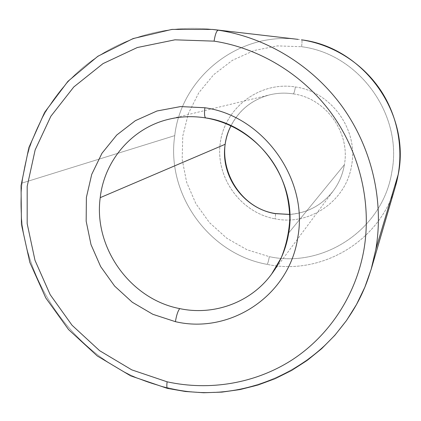 <?xml version="1.0" encoding="UTF-8"?>
<svg xmlns="http://www.w3.org/2000/svg" width="421" height="421" viewBox="0 0 421 421"><rect width="100%" height="100%" fill="white"/><g stroke="black" fill="none" stroke-linecap="round" stroke-linejoin="round"><path stroke-width="0.32" stroke-dasharray="2.1 1.58" d="M293.353 93.888C294.026 93.315 294.705 91.004 295.384 86.958C331.174 91.741 358.429 129.536 351.651 165.1C346.383 200.959 309.503 226.024 275.123 218.841C275.571 215.747 275.608 213.973 275.229 213.526C275.608 213.973 275.571 215.747 275.123 218.841C309.503 226.024 346.383 200.959 351.651 165.1C358.429 129.536 331.174 91.741 295.384 86.958C259.699 81.137 224.914 107.713 220.32 142.577C215.21 177.362 240.528 212.631 275.123 218.841C240.528 212.631 215.21 177.362 220.32 142.577C224.914 107.713 259.699 81.137 295.384 86.958C294.705 91.004 294.026 93.315 293.353 93.888C325.786 98.277 350.461 132.51 344.373 164.753C350.461 132.51 325.786 98.277 293.353 93.888C285.422 92.652 277.597 92.957 269.882 94.804C277.597 92.957 285.422 92.652 293.353 93.888M289.722 214.468C307.688 212.979 322.249 205.053 333.416 190.692C339.094 182.972 342.747 174.326 344.373 164.753L288.717 232.918C286.233 248.248 280.518 261.988 271.577 274.139L333.416 190.692C322.249 205.053 307.688 212.979 289.722 214.468M301.562 46.715C302.136 42.642 302.162 40.353 301.652 39.837C302.162 40.342 302.136 42.632 301.562 46.715L277.486 45.889L254.058 50.525L232.476 60.287L213.789 74.591L198.87 92.646L188.382 113.507L182.756 136.136L182.182 159.433L186.645 182.304L195.891 203.701L209.484 222.641L226.803 238.244L247.053 249.774L269.319 256.657C323.47 268.472 382.868 229.519 391.83 171.994C403.229 114.965 359.092 53.825 301.562 46.715C359.092 53.825 403.229 114.965 391.83 171.994C382.868 229.519 323.47 268.472 269.319 256.657C268.666 260.531 267.961 263.104 267.193 264.372C267.961 263.104 268.666 260.531 269.319 256.657L247.053 249.774L226.803 238.244L209.484 222.641L195.891 203.701L186.645 182.304L182.182 159.433L182.756 136.136L188.382 113.507L198.87 92.646L213.789 74.591L232.476 60.287L254.058 50.525L277.486 45.889L301.562 46.715M395.461 186.335C380.105 241.691 320.791 275.897 267.193 264.372C320.791 275.897 380.105 241.691 395.461 186.335M371.127 269.472C346.083 358.05 251.932 408.375 168.758 387.941C78.043 369.007 11.025 275.081 22.102 183.046L174.747 135.63C165.974 194.149 208.89 254.037 267.193 264.372C208.89 254.037 165.974 194.149 174.747 135.63L22.102 183.046C11.025 275.081 78.043 369.007 168.758 387.941C252.09 408.423 346.42 357.845 371.264 268.998M168.1 388.541L168.758 387.941L167.332 388.373M205.958 117.975L206.095 117.948C257.815 125.242 298.131 181.24 288.717 232.918L344.373 164.753C342.747 174.326 339.094 182.972 333.416 190.692C322.249 205.048 307.688 212.947 289.722 214.389M206.095 117.948C193.465 115.886 181.077 116.312 168.926 119.222C181.077 116.312 193.465 115.886 206.095 117.948L205.685 117.927M230.95 125.774C239.328 109.813 252.305 99.488 269.882 94.804C252.305 99.488 239.328 109.813 230.95 125.774M212.526 29.428C165.169 24.108 118.117 38.516 83.332 67.244C48.715 96.256 26.981 138.472 22.102 183.046C26.981 138.472 48.715 96.256 83.332 67.244C118.117 38.516 165.169 24.108 212.526 29.428M298.084 39.369C237.86 31.396 181.056 78.08 174.747 135.63C181.056 78.08 237.86 31.396 298.084 39.369L301.647 39.837M168.926 119.222L269.882 94.804C252.305 99.493 239.354 109.823 231.024 125.805"/><path stroke-width="0.63" d="M275.229 213.526L289.722 214.468L274.981 213.605C243.491 208.416 220.078 175.804 225.167 144.287C226.103 137.799 228.029 131.631 230.95 125.774C228.029 131.631 226.103 137.799 225.167 144.287L100.219 197.66L225.167 144.287C220.078 175.804 243.491 208.416 274.981 213.605L289.722 214.389M298.084 39.369L212.526 29.428L218.231 30.186L212.526 29.428L171.942 29.407L133.068 38.585L97.851 56.267L67.944 81.327L44.642 112.328L28.838 147.655L21.05 185.587L21.434 224.393L29.828 262.383L45.784 297.942L68.581 329.58L97.262 355.94L130.636 375.858L167.332 388.373C166.748 387.446 166.674 385.262 167.121 381.81L131.784 369.87L99.635 350.698L72.038 325.244L50.178 294.668L34.99 260.315L27.181 223.662L27.186 186.314L35.143 149.944L50.857 116.27L73.796 86.963L103.04 63.592L137.304 47.526L174.957 39.821L214.078 41.142L174.957 39.821L137.304 47.526L103.04 63.592L73.796 86.963L50.857 116.27L35.143 149.944L27.186 186.314L27.181 223.662L34.99 260.315L50.178 294.668L72.038 325.244L99.635 350.698L131.784 369.87L167.121 381.81C209.705 391.12 255.405 383.589 292.395 359.708C329.185 335.595 355.934 295.421 363.965 249.469C371.717 203.49 360.092 153.355 331.937 114.054C303.578 74.901 259.862 48.173 214.078 41.142C215.184 34.327 216.568 30.675 218.231 30.186C266.414 37.474 312.466 65.529 342.315 106.724C371.948 148.076 384.12 200.864 375.853 249.216C384.12 200.864 371.948 148.076 342.315 106.724C312.466 65.529 266.414 37.474 218.231 30.186C216.568 30.675 215.184 34.327 214.078 41.142C259.862 48.173 303.578 74.901 331.937 114.054C360.092 153.355 371.717 203.49 363.965 249.469C355.934 295.421 329.185 335.595 292.395 359.708C255.405 383.589 209.705 391.12 167.121 381.81C166.674 385.262 166.748 387.446 167.332 388.373L185.377 391.493L203.643 392.756L221.935 392.114L240.075 389.551L257.868 385.068L275.118 378.684L291.627 370.448L307.204 360.413L321.66 348.672L334.816 335.337L346.499 320.534L356.555 304.425L364.849 287.18L371.264 268.998L375.853 249.216L398.334 174.015C410.638 112.944 363.27 47.352 301.641 39.837L301.641 39.837C363.27 47.352 410.638 112.944 398.334 174.015L395.461 186.335L398.334 174.015L375.853 249.216L371.127 269.472M167.332 388.373L168.1 388.541M206.095 117.948C257.815 125.242 298.131 181.24 288.717 232.918C286.233 248.248 280.518 261.988 271.577 274.139L281.339 257.547C286.201 245.369 289.022 232.529 289.785 219.025C289.422 200.18 285.022 183.251 276.586 168.226C261.509 141.598 234.36 122.674 205.685 117.927C204.469 116.959 204.206 113.565 204.895 107.75L180.583 106.576L157.007 110.986L135.378 120.664L116.749 135.02L101.977 153.249L91.72 174.399L86.389 197.412L86.163 221.178L90.999 244.585L100.635 266.546L114.612 286.07L132.289 302.246L152.865 314.313L175.415 321.67C176.446 315.324 177.883 310.972 179.73 308.609C130.378 299.289 93.33 247.501 100.219 197.66C104.345 160.454 132.11 127.821 168.926 119.222C132.11 127.821 104.345 160.454 100.219 197.66C93.33 247.501 130.378 299.289 179.73 308.609C213.784 315.924 250.779 302.588 271.577 274.139C250.779 302.588 213.784 315.924 179.73 308.609C177.883 310.972 176.446 315.324 175.415 321.67C230.171 334.553 289.59 295.721 297.847 237.07C308.567 178.962 263.083 115.807 204.895 107.75C204.206 113.565 204.469 116.959 205.685 117.927L205.958 117.975M297.847 237.07C289.59 295.721 230.171 334.553 175.415 321.67L152.865 314.313L132.289 302.246L114.612 286.07L100.635 266.546L90.999 244.585L86.163 221.178L86.389 197.412L91.72 174.399L101.977 153.249L116.749 135.02L135.378 120.664L157.007 110.986L180.583 106.576L204.895 107.75C263.083 115.807 308.567 178.962 297.847 237.07M301.647 39.837L301.641 39.837C333.827 44.694 363.776 64.029 381.715 91.894C399.513 119.853 404.523 155.117 395.461 186.335L371.264 268.998M205.685 117.927C193.118 115.917 180.867 116.349 168.926 119.222M231.024 125.805C212.563 160.222 236.46 207.579 275.139 213.51"/></g></svg>
